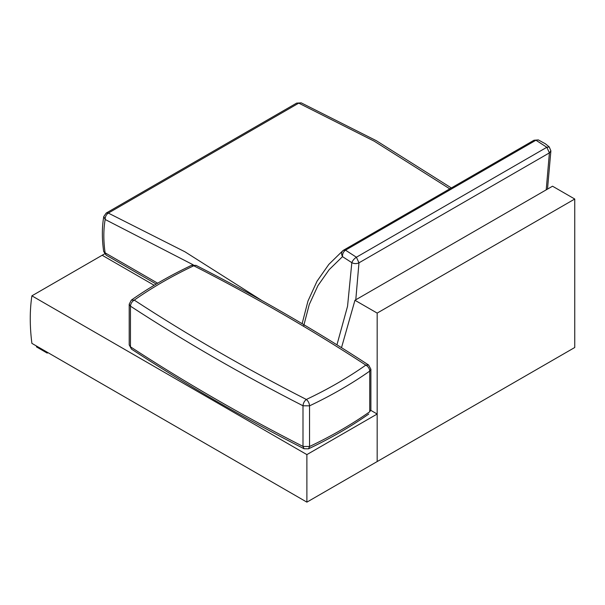 <?xml version="1.0" encoding="UTF-8"?>
<svg xmlns="http://www.w3.org/2000/svg" width="605" height="605" viewBox="0 0 605 605"><rect width="100%" height="100%" fill="white"/><g stroke="black" fill="none" stroke-linecap="round" stroke-linejoin="round"><path stroke-width="0.91" d="M47.954 352.647L47.198 353.086L47.198 352.208M36.481 346.022L36.481 346.899L47.198 353.086M104.657 253.828L102.169 255.257L154.169 285.28M370.865 410.387L377.172 414.024L377.172 461.562L306.894 502.142L31.891 343.368C29.706 326.269 29.706 310.418 31.891 295.837L306.886 454.605L306.894 502.142M377.172 414.024L306.886 454.605M102.169 255.257L31.891 295.837M574.75 199.03L377.172 313.095L377.172 461.562L574.75 347.497L574.75 199.03L552.531 186.204L354.954 300.277L341.507 347.671M377.172 313.095L354.954 300.277M304.05 448.751L302.999 446.437L309.548 446.505L308.505 448.819L304.05 448.751C242.998 417.594 185.478 384.387 131.489 349.123L129.198 344.895L131.489 349.123M370.888 409.903L370.888 369.239L369.746 371.092L369.746 411.755L370.888 409.903L369.746 411.755C351.656 424.476 331.585 436.061 309.548 446.505L309.548 405.842L302.999 405.773L302.999 446.437C241.947 415.28 184.434 382.08 130.468 346.831L130.468 306.168C130.71 303.551 131.966 301.54 134.25 300.11L131.346 300.103C149.48 287.345 169.559 275.751 191.588 265.315L193.744 265.761L196.043 265.383C257.095 296.541 314.615 329.748 368.604 365.012L365.836 365.118C368.195 366.494 369.496 368.483 369.746 371.092C351.656 383.812 331.585 395.398 309.548 405.842C309.344 403.21 308.278 401.085 306.342 399.466C304.323 401.047 303.211 403.149 302.999 405.773C241.947 374.616 184.434 341.417 130.468 306.168L129.198 304.232L129.198 344.895M546.217 189.849L549.4 152.883L358.969 262.827C356.587 263.931 354.205 263.878 351.83 262.668C352.662 260.498 354.182 258.683 356.398 257.223L358.969 262.827L355.785 299.8M343.549 250.19L533.981 140.247L535.932 140.224L345.5 250.167C343.383 251.688 342.385 253.843 342.506 256.633C341.076 253.949 341.349 251.854 343.33 250.349L345.5 250.167L356.398 257.223L546.829 147.28L535.932 140.224L538.344 139.914L545.415 143.824L549.242 146.939L546.829 147.28L549.4 152.883L550.883 150.826L547.51 189.108M538.344 139.914L533.981 140.247M449.787 188.858L374.23 141.192L298.749 103.145L296.647 103.107L106.215 213.051L108.318 213.089C106.193 214.609 105.141 216.741 105.164 219.486L103.765 216.552C101.92 227.268 101.89 238.915 103.674 251.483L105.104 252.829C103.394 240.714 103.417 229.597 105.164 219.486L193.26 264.854M261.723 300.451L184.986 251.816L108.318 213.089L298.749 103.145L301.207 102.858L376.28 140.67L451.36 187.951M193.744 265.761C254.645 296.836 312.006 329.959 365.836 365.118C347.958 377.694 328.129 389.144 306.342 399.466C245.441 368.385 188.079 335.268 134.25 300.11C152.127 287.534 171.964 276.084 193.744 265.761M303.581 326.299L309.253 304.534L317.92 285.658L329.128 269.694L342.506 256.633L351.83 262.668L347.55 306.274L336.947 344.82M157.671 283.201L105.104 252.829L106.147 255.144L156.203 284.063M368.748 414.032C350.613 426.79 330.527 438.383 308.505 448.819M191.588 265.315L196.043 265.383M370.888 369.239L368.604 365.012M131.346 300.103L129.198 304.232M342.899 250.644L328.81 264.415L317.043 281.204L307.99 300.988L302.122 323.683M549.242 146.939L550.883 150.834M103.674 251.483L106.147 255.144M106.215 213.051L103.765 216.552M296.647 103.107L301.207 102.858"/></g></svg>
